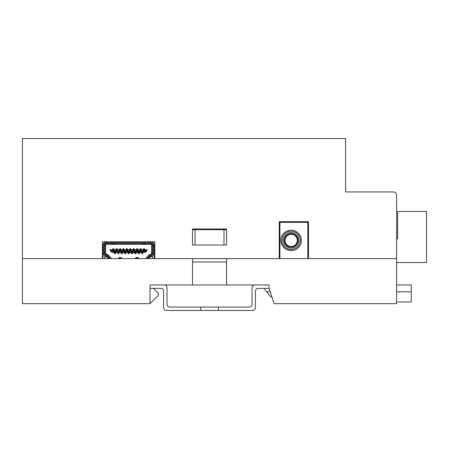 <?xml version="1.0" encoding="UTF-8"?>
<svg xmlns="http://www.w3.org/2000/svg" width="449" height="449" viewBox="0 0 449 449"><rect width="100%" height="100%" fill="white"/><g stroke="black" fill="none" stroke-linecap="round" stroke-linejoin="round"><path stroke-width="0.67" d="M153.406 288.365L158.508 293.466L158.508 295.167L150.005 303.67L22.45 303.67L22.45 258.602L192.526 258.602L192.526 284.963L226.543 284.963L226.543 258.602L396.619 258.602L396.619 303.67L274.159 303.67L269.058 288.365L269.058 284.963L226.543 284.963M195.079 229.686L223.989 229.686L223.989 244.997L195.079 244.997L195.079 229.686L192.526 229.686L192.526 244.997L226.543 244.997L226.543 229.007L192.526 229.007L192.526 244.997M223.989 229.686L226.543 229.686L226.543 244.997M192.526 284.963L150.005 284.963L150.005 303.67M271.892 296.868L270.758 296.868L266.678 291.766L270.191 291.766M396.619 301.969L411.245 301.969L411.245 284.963L396.619 284.963M396.619 291.766L411.245 291.766M266.678 291.766L263.956 288.365M396.619 262.513L426.55 262.513L426.55 211.49L397.634 211.49L397.634 238.7L396.619 238.7M396.619 231.897L397.634 231.897M269.058 284.963L254.774 284.963A2.722 2.722 0 0 0 252.052 287.686L252.052 304.349A2.722 2.722 0 0 1 249.33 307.071L169.733 307.071A2.722 2.722 0 0 1 167.017 304.349L167.017 287.686A2.722 2.722 0 0 0 164.295 284.963L150.005 284.963M269.058 288.365L258.175 288.365A2.722 2.722 0 0 0 255.453 291.087L255.453 307.75A2.722 2.722 0 0 1 252.731 310.472L218.377 310.472L218.377 307.071M150.005 288.365L160.894 288.365A2.722 2.722 0 0 1 163.616 291.087L163.616 307.75A2.722 2.722 0 0 0 166.332 310.472L200.692 310.472L200.692 307.071M218.377 310.472L200.692 310.472M199.328 229.686L199.328 229.007M219.741 229.007L219.741 229.686M345.595 191.931L345.595 138.528L22.45 138.528L22.45 258.602L102.394 258.602L102.394 241.764L154.854 241.764L154.854 258.602L279.239 258.602L279.239 221.694L308.491 221.694L308.491 258.602L396.619 258.602L396.619 195.332A3.401 3.401 0 0 0 393.217 191.931L345.595 191.931L393.217 191.931M226.543 262.003L192.526 262.003M279.918 258.602L279.918 222.373L307.812 222.373L307.812 258.602M291.143 233.598A6.802 6.802 0 0 1 297.951 240.4A6.802 6.802 0 0 1 291.143 247.203A6.802 6.802 0 0 1 284.34 240.4A6.802 6.802 0 0 1 291.143 233.598M291.143 246.523A6.123 6.123 0 0 1 285.02 240.4A6.123 6.123 0 0 1 291.143 234.277A6.123 6.123 0 0 1 297.266 240.4A6.123 6.123 0 0 1 291.143 246.523M291.143 248.224A7.824 7.824 0 0 0 298.967 240.4A7.824 7.824 0 0 0 291.143 232.576A7.824 7.824 0 0 0 283.319 240.4A7.824 7.824 0 0 0 291.143 248.224M283.319 240.4A7.824 7.824 0 0 0 291.143 248.224A7.824 7.824 0 0 0 298.967 240.4A7.824 7.824 0 0 0 291.143 232.576A7.824 7.824 0 0 0 283.319 240.4M291.143 249.588A9.182 9.182 0 0 0 300.33 240.4A9.182 9.182 0 0 0 291.143 231.218A9.182 9.182 0 0 0 281.961 240.4A9.182 9.182 0 0 0 291.143 249.588M291.143 250.609A10.204 10.204 0 0 0 301.352 240.4A10.204 10.204 0 0 0 291.143 230.197A10.204 10.204 0 0 0 280.939 240.4A10.204 10.204 0 0 0 291.143 250.609M115.017 243.465L115.017 244.222L111.616 244.222L111.616 243.465M154.854 258.545L154.428 257.928A1.701 1.701 0 0 1 154.136 256.968L154.136 251.114M102.394 258.545L102.815 257.928A1.701 1.701 0 0 0 103.113 256.968L103.113 251.114M135.766 258.602L135.766 257.603L138.488 257.603L138.488 258.602M109.298 258.602L107.738 256.828A3.059 3.059 0 0 0 106.329 255.924L105.526 255.683A3.401 3.401 0 0 1 103.113 252.428L103.113 245.165A3.401 3.401 0 0 1 106.514 241.764L150.735 241.764A3.401 3.401 0 0 1 154.136 245.165L154.136 252.428A3.401 3.401 0 0 1 151.723 255.683L150.915 255.924A3.059 3.059 0 0 0 149.511 256.828L147.946 258.602M142.226 243.465L142.226 244.222L145.628 244.222L145.628 243.465M146.812 258.602L148.872 256.267A3.912 3.912 0 0 1 150.668 255.111L151.476 254.869A2.554 2.554 0 0 0 153.283 252.428L153.283 245.165A2.554 2.554 0 0 0 150.735 242.612L106.514 242.612A2.554 2.554 0 0 0 103.96 245.165L103.96 252.428A2.554 2.554 0 0 0 105.773 254.869L106.576 255.111A3.912 3.912 0 0 1 108.372 256.267L110.432 258.602M106.514 242.612L106.514 243.465L150.735 243.465A1.701 1.701 0 0 1 152.436 245.165L152.436 252.428A1.701 1.701 0 0 1 151.229 254.055L150.421 254.297A4.759 4.759 0 0 0 148.232 255.706L145.886 258.366A1.701 1.701 0 0 1 145.628 258.602M111.616 258.602A1.701 1.701 0 0 1 111.358 258.366L109.012 255.706A4.759 4.759 0 0 0 106.823 254.297L106.02 254.055A1.701 1.701 0 0 1 104.813 252.428L104.813 245.165A1.701 1.701 0 0 1 106.514 243.465M152.851 258.602A3.401 3.401 0 0 1 152.436 256.968L152.436 258.602M152.436 256.968L152.436 255.374M118.761 258.046L121.477 258.046L121.477 257.603L118.761 257.603L118.761 258.602M104.813 258.602L104.813 255.374M104.398 258.602A3.401 3.401 0 0 0 104.813 256.968M121.477 258.046L121.477 258.602M138.488 258.046L135.766 258.046M141.413 252.765L139.645 252.765L141.413 252.529L141.805 252.765L141.805 253.752L142.653 253.752L142.653 252.765L143.046 252.529L144.612 252.529L143.046 252.765M138.011 252.765L136.243 252.765L138.011 252.529L138.404 252.765L138.404 253.752L139.252 253.752L139.252 252.765L139.645 252.765M134.61 252.765L132.842 252.765L134.61 252.529L135.003 252.765L135.003 253.752L135.851 253.752L135.851 252.765L136.243 252.765M131.209 252.765L129.441 252.765L131.209 252.529L131.596 252.765L131.596 253.752L132.449 253.752L132.449 252.765L132.842 252.765M127.808 252.765L126.04 252.765L127.808 252.529L128.195 252.765L128.195 253.752L129.048 253.752L129.048 252.765L129.441 252.765M124.407 252.765L122.633 252.765L124.407 252.529L124.794 252.765L124.794 253.752L125.647 253.752L125.647 252.765L126.04 252.765M121.005 252.765L119.232 252.765L121.005 252.529L121.393 252.765L121.393 253.752L122.246 253.752L122.246 252.765L122.633 252.765M117.604 252.765L115.831 252.765L117.604 252.529L117.992 252.765L117.992 253.752L118.845 253.752L118.845 252.765L119.232 252.765M114.13 249.638L115.898 249.638L114.13 249.874L113.743 249.638L113.743 248.651L112.89 248.651L112.89 249.638L110.252 249.638L110.252 251.154L112.637 252.529L114.198 252.529L114.59 252.765L114.59 253.752L115.444 253.752L115.444 252.765L115.831 252.765M114.198 252.765L112.637 252.529M117.531 249.638L119.305 249.638L117.531 249.874L117.144 249.638L117.144 248.651L116.291 248.651L116.291 249.638L115.898 249.638M120.933 249.638L122.706 249.638L120.933 249.874L120.545 249.638L120.545 248.651L119.692 248.651L119.692 249.638L119.305 249.638M124.339 249.638L126.107 249.638L124.339 249.874L123.946 249.638L123.946 248.651L123.093 248.651L123.093 249.638L122.706 249.638M127.74 249.638L129.508 249.638L127.74 249.874L127.348 249.638L127.348 248.651L126.495 248.651L126.495 249.638L126.107 249.638M131.142 249.638L132.91 249.638L131.142 249.874L130.749 249.638L130.749 248.651L129.896 248.651L129.896 249.638L129.508 249.638M134.543 249.638L136.311 249.638L134.543 249.874L134.15 249.638L134.15 248.651L133.297 248.651L133.297 249.638L132.91 249.638M137.944 249.638L139.712 249.638L137.944 249.874L137.551 249.638L137.551 248.651L136.704 248.651L136.704 249.638L136.311 249.638M141.345 249.638L143.113 249.638L141.345 249.874L140.952 249.638L140.952 248.651L140.105 248.651L140.105 249.638L139.712 249.638M144.612 252.529L145.897 251.788L146.155 249.874L144.353 249.638L144.353 248.651L143.506 248.651L143.506 249.638L143.113 249.638M144.746 249.638L146.991 249.638L146.991 251.154L145.897 251.788M151.582 253.898L151.582 245.502A1.19 1.19 0 0 0 150.393 244.312L106.851 244.312A1.19 1.19 0 0 0 105.661 245.502L105.661 253.898M112.497 249.638L111.088 249.874L111.346 251.788M105.661 245.502L104.813 245.502A2.043 2.043 0 0 1 106.851 243.465L106.851 244.312M150.393 244.312L150.393 243.465A2.043 2.043 0 0 1 152.436 245.502L151.582 245.502M146.991 249.874L146.155 249.874M141.413 252.529L141.413 252.052L143.046 252.052L143.046 252.529M105.835 255.773L105.835 256.559L104.813 256.559M105.835 256.559L106.514 256.559L107.872 257.922L107.872 258.602M149.371 258.602L149.371 257.922L150.735 256.559L152.436 256.559M151.414 256.559L151.414 255.773M144.746 249.874L144.746 250.351L143.113 250.351L143.113 249.874M138.011 252.529L138.011 252.052L139.645 252.052L139.645 252.529M141.345 249.874L141.345 250.351L139.712 250.351L139.712 249.874M134.61 252.529L134.61 252.052L136.243 252.052L136.243 252.529M137.944 249.874L137.944 250.351L136.311 250.351L136.311 249.874M131.209 252.529L131.209 252.052L132.842 252.052L132.842 252.529M134.543 249.874L134.543 250.351L132.91 250.351L132.91 249.874M127.808 252.529L127.808 252.052L129.441 252.052L129.441 252.529M131.142 249.874L131.142 250.351L129.508 250.351L129.508 249.874M124.407 252.529L124.407 252.052L126.04 252.052L126.04 252.529M127.74 249.874L127.74 250.351L126.107 250.351L126.107 249.874M121.005 252.529L121.005 252.052L122.633 252.052L122.633 252.529M124.339 249.874L124.339 250.351L122.706 250.351L122.706 249.874M117.604 252.529L117.604 252.052L119.232 252.052L119.232 252.529M120.933 249.874L120.933 250.351L119.305 250.351L119.305 249.874M114.198 252.529L114.198 252.052L115.831 252.052L115.831 252.529M117.531 249.874L117.531 250.351L115.898 250.351L115.898 249.874M111.088 249.874L110.252 249.874M114.13 249.874L114.13 250.351L112.497 250.351L112.497 249.874M111.447 250.896L145.802 250.896M111.447 251.507L145.802 251.507M144.746 250.351L144.746 249.672M143.113 249.672L143.506 250.009L144.696 249.672L143.164 249.672L143.113 250.351M143.506 250.009L143.506 250.351M144.353 250.009L144.353 250.351M141.805 252.052L141.463 252.731L141.413 252.052M143.046 252.052L142.995 252.731L141.805 252.394M143.046 252.731L141.413 252.731M142.653 252.052L142.653 252.394M141.345 250.351L141.345 249.672M139.712 249.672L140.105 250.009L141.295 249.672L139.762 249.672L139.712 250.351M140.105 250.009L140.105 250.351M140.952 250.009L140.952 250.351M137.944 250.351L137.944 249.672M136.311 249.672L136.704 250.009L137.894 249.672L136.361 249.672L136.311 250.351M136.704 250.009L136.704 250.351M137.551 250.009L137.551 250.351M134.543 250.351L134.543 249.672M132.91 249.672L133.297 250.009L134.492 249.672L132.96 249.672L132.91 250.351M133.297 250.009L133.297 250.351M134.15 250.009L134.15 250.351M131.142 250.351L131.142 249.672M129.508 249.672L129.896 250.009L131.091 249.672L129.559 249.672L129.508 250.351M129.896 250.009L129.896 250.351M130.749 250.009L130.749 250.351M127.74 250.351L127.74 249.672M126.107 249.672L126.495 250.009L127.684 249.672L126.158 249.672L126.107 250.351M126.495 250.009L126.495 250.351M127.348 250.009L127.348 250.351M124.339 250.351L124.339 249.672M122.706 249.672L123.093 250.009L124.283 249.672L122.757 249.672L122.706 250.351M123.093 250.009L123.093 250.351M123.946 250.009L123.946 250.351M120.933 250.351L120.933 249.672M119.305 249.672L119.692 250.009L120.882 249.672L119.355 249.672L119.305 250.351M119.692 250.009L119.692 250.351M120.545 250.009L120.545 250.351M117.531 250.351L117.531 249.672M115.898 249.672L116.291 250.009L117.481 249.672L115.954 249.672L115.898 250.351M116.291 250.009L116.291 250.351M117.144 250.009L117.144 250.351M114.13 250.351L114.13 249.672M112.497 249.672L112.89 250.009L114.08 249.672L112.553 249.672L112.497 250.351M112.89 250.009L112.89 250.351M113.743 250.009L113.743 250.351M138.404 252.052L138.062 252.731L138.011 252.052M139.645 252.052L139.594 252.731L138.404 252.394M139.645 252.731L138.011 252.731M139.252 252.052L139.252 252.394M135.003 252.052L134.661 252.731L134.61 252.052M136.243 252.052L136.193 252.731L135.003 252.394M136.243 252.731L134.61 252.731M135.851 252.052L135.851 252.394M131.596 252.052L131.26 252.731L131.209 252.052M132.842 252.052L132.792 252.731L131.596 252.394M132.842 252.731L131.209 252.731M132.449 252.052L132.449 252.394M128.195 252.052L127.858 252.731L127.808 252.052M129.441 252.052L129.391 252.731L128.195 252.394M129.441 252.731L127.808 252.731M129.048 252.052L129.048 252.394M124.794 252.052L124.457 252.731L124.407 252.052M126.04 252.052L125.984 252.731L124.794 252.394M126.04 252.731L124.407 252.731M125.647 252.052L125.647 252.394M121.393 252.052L121.056 252.731L121.005 252.052M122.633 252.052L122.583 252.731L121.393 252.394M122.633 252.731L121.005 252.731M122.246 252.052L122.246 252.394M117.992 252.052L117.655 252.731L117.604 252.052M119.232 252.052L119.181 252.731L117.992 252.394M119.232 252.731L117.604 252.731M118.845 252.052L118.845 252.394M114.59 252.052L114.254 252.731L114.198 252.052M115.831 252.052L115.78 252.731L114.59 252.394M115.831 252.731L114.198 252.731M115.444 252.052L115.444 252.394M115.017 243.667L111.616 243.667M142.226 243.667L145.628 243.667M108.372 256.267L109.012 255.706M106.823 254.297L106.576 255.111M105.773 254.869L106.02 254.055M103.96 252.428L104.813 252.428M103.96 245.165L104.813 245.165M150.735 242.612L150.735 243.465M153.283 245.165L152.436 245.165M153.283 252.428L152.436 252.428M151.476 254.869L151.229 254.055M150.668 255.111L150.421 254.297M148.232 255.706L148.872 256.267"/></g></svg>
